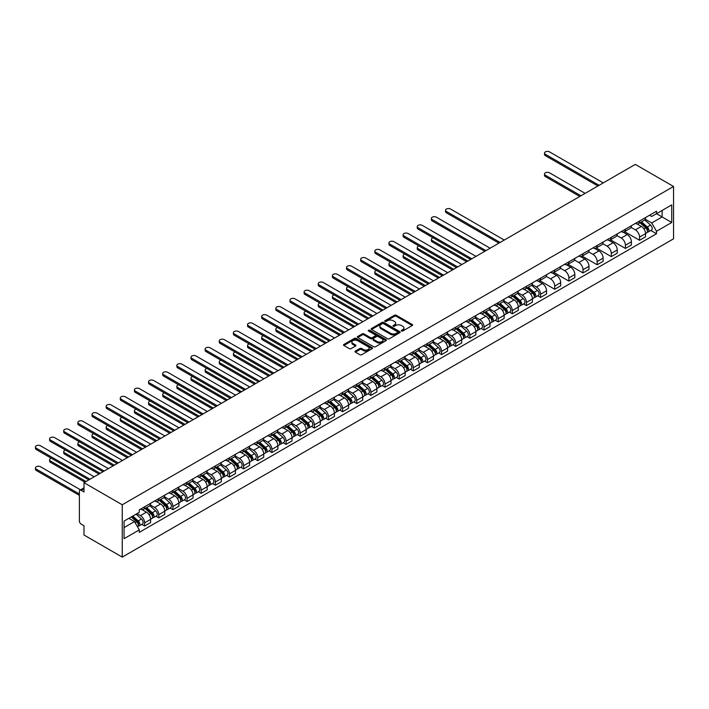 <?xml version="1.0" encoding="UTF-8"?>
<svg xmlns="http://www.w3.org/2000/svg" width="709" height="709" viewBox="0 0 709 709"><rect width="100%" height="100%" fill="white"/><g stroke="black" fill="none" stroke-linecap="round" stroke-linejoin="round"><path stroke-width="1.06" d="M401.551 330.988A0.877 0.505 0 0 0 402.792 330.988L412.248 325.528A1.258 0.727 0 0 0 412.62 325.023A1.258 0.727 0 0 0 412.248 324.509L396.234 315.257A1.258 0.727 0 0 0 394.452 315.257L384.996 320.716A0.877 0.505 0 0 0 386.245 321.434L387.469 320.734A4.024 2.322 0 0 1 393.167 320.734L394.496 321.496A4.024 2.322 0 0 1 395.675 323.144A4.024 2.322 0 0 1 394.496 324.784L393.273 325.493A0.877 0.505 0 0 0 394.523 326.211L395.746 325.511A4.024 2.322 0 0 1 401.436 325.511L402.774 326.282A4.024 2.322 0 0 1 403.953 327.921A4.024 2.322 0 0 1 402.774 329.561L401.551 330.27A0.877 0.505 0 0 0 401.551 330.988L401.551 330.27M355.395 351.115A1.258 0.727 0 0 0 355.023 351.629A1.258 0.727 0 0 0 355.395 352.143L359.888 354.739A1.258 0.727 0 0 0 361.67 354.739L372.163 348.677A1.258 0.727 0 0 0 372.535 348.163A1.258 0.727 0 0 0 372.163 347.649L356.148 338.397A1.258 0.727 0 0 0 354.367 338.397L343.874 344.459A1.258 0.727 0 0 0 343.502 344.973A1.258 0.727 0 0 0 343.874 345.487L349.298 348.624A1.258 0.727 0 0 0 351.079 348.624L355.572 346.027A1.258 0.727 0 0 0 355.936 345.513A1.258 0.727 0 0 0 355.572 344.999L352.878 343.448A3.368 1.941 0 0 1 351.894 342.075A3.368 1.941 0 0 1 353.968 340.276A3.368 1.941 0 0 1 357.637 340.701L368.184 346.79A3.368 1.941 0 0 1 369.167 348.163A3.368 1.941 0 0 1 367.094 349.954A3.368 1.941 0 0 1 363.425 349.537L361.67 348.518A1.258 0.727 0 0 0 359.888 348.518L355.395 351.115L355.395 352.143M122.249 504.773L83.99 482.687L635.299 164.399L673.55 186.485L122.249 504.773L122.249 557.106L673.55 238.818L673.55 186.485M387.557 338.76A1.258 0.727 0 0 0 389.338 338.76L399.841 332.698A1.258 0.727 0 0 0 400.204 332.184A1.258 0.727 0 0 0 399.841 331.67L383.817 322.427A1.258 0.727 0 0 0 382.045 322.427L371.543 328.489A1.258 0.727 0 0 0 371.17 329.003A1.258 0.727 0 0 0 371.543 329.517L387.557 338.76M368.822 331.183A0.877 0.505 0 0 1 369.717 331.307L369.717 330.261L385.997 339.655A1.258 0.727 0 0 1 386.37 340.169A1.258 0.727 0 0 1 385.997 340.683L375.504 346.745A1.258 0.727 0 0 1 373.723 346.745L357.708 337.502L357.708 336.474A1.258 0.727 0 0 0 357.336 336.988A1.258 0.727 0 0 0 357.708 337.502M357.708 336.474L362.202 333.877A1.258 0.727 0 0 1 363.983 333.877L370.47 337.626A1.258 0.727 0 0 0 372.252 337.626L375.238 335.906A1.258 0.727 0 0 0 375.602 335.392A1.258 0.727 0 0 0 375.238 334.878L368.476 330.979A0.877 0.505 0 0 1 369.717 330.261M83.99 482.687L83.99 491.957L81.18 490.336A2.561 1.48 -120 0 0 79.904 490.203A2.561 1.48 -120 0 0 79.373 491.381L79.373 521A2.561 1.48 -120 0 0 81.18 524.137L83.99 525.759L83.99 535.029L122.249 557.106M639.553 221.022A5.894 3.403 60 0 1 638.339 223.672L644.321 220.215A5.894 3.403 -120 0 0 645.544 217.566M631.063 227.376L635.388 229.867A5.894 3.403 60 0 1 639.562 237.09L645.544 233.633A5.894 3.403 -120 0 0 641.37 226.41L637.09 223.938M645.544 233.633L645.544 236.824L639.562 240.28L624.558 231.621M638.339 223.672A5.894 3.403 60 0 1 635.432 223.406M639.562 237.09L639.562 240.28M625.418 229.184A5.894 3.403 60 0 1 624.195 231.834L630.177 228.378A5.894 3.403 -120 0 0 631.4 225.737M610.422 239.784L625.418 248.442L631.4 244.995L631.4 241.796A5.894 3.403 -120 0 0 627.235 234.582L622.945 232.109M624.195 231.834A5.894 3.403 60 0 1 621.297 231.568M616.927 235.539L621.244 238.029A5.894 3.403 60 0 1 625.418 245.252L625.418 248.442M611.273 237.355A5.894 3.403 60 0 1 610.059 239.996L616.041 236.54A5.894 3.403 -120 0 0 617.255 233.899M596.278 247.955L611.273 256.614L617.255 253.157L617.255 249.967A5.894 3.403 -120 0 0 613.09 242.744L608.809 240.271M610.059 239.996A5.894 3.403 60 0 1 607.152 239.731M602.783 243.701L607.108 246.191A5.894 3.403 60 0 1 611.273 253.414L611.273 256.614M597.138 245.518A5.894 3.403 60 0 1 595.914 248.159L601.897 244.711A5.894 3.403 -120 0 0 603.12 242.061M582.142 256.117L597.138 264.776L603.12 261.32L603.12 258.129A5.894 3.403 -120 0 0 598.945 250.906L594.665 248.434M595.914 248.159A5.894 3.403 60 0 1 593.008 247.893M588.647 251.863L592.963 254.363A5.894 3.403 60 0 1 597.138 261.586L597.138 264.776M582.993 253.68A5.894 3.403 60 0 1 581.77 256.33L587.761 252.874A5.894 3.403 -120 0 0 588.975 250.224M567.998 264.28L582.993 272.938L588.975 269.482L588.975 266.292A5.894 3.403 -120 0 0 584.81 259.069L580.529 256.596M581.77 256.33A5.894 3.403 60 0 1 578.872 256.064M574.503 260.026L578.828 262.525A5.894 3.403 60 0 1 582.993 269.748L582.993 272.938M568.857 261.843A5.894 3.403 60 0 1 567.634 264.492L573.616 261.036A5.894 3.403 -120 0 0 574.839 258.386M553.862 272.442L568.857 281.101L574.839 277.644L574.839 274.454A5.894 3.403 -120 0 0 570.665 267.231L566.385 264.758M567.634 264.492A5.894 3.403 60 0 1 564.727 264.227M560.367 268.197L564.683 270.687A5.894 3.403 60 0 1 568.857 277.91L568.857 281.101M554.713 270.005A5.894 3.403 60 0 1 553.49 272.655L559.472 269.198A5.894 3.403 -120 0 0 560.695 266.557M539.717 280.604L554.713 289.263L560.695 285.816L560.695 282.616A5.894 3.403 -120 0 0 556.53 275.393L552.249 272.93M553.49 272.655A5.894 3.403 60 0 1 550.592 272.389M546.222 276.359L550.547 278.85A5.894 3.403 60 0 1 554.713 286.073L554.713 289.263M540.577 278.167A5.894 3.403 60 0 1 539.354 280.817L545.336 277.361A5.894 3.403 -120 0 0 546.559 274.72M537.706 295.777L540.577 297.434L546.559 293.978L546.559 290.787A5.894 3.403 -120 0 0 542.385 283.565L538.104 281.092M539.354 280.817A5.894 3.403 60 0 1 536.447 280.551M532.087 284.522L536.403 287.012A5.894 3.403 60 0 1 540.577 294.235L540.577 297.434M526.433 286.339A5.894 3.403 60 0 1 525.209 288.98L531.192 285.532A5.894 3.403 -120 0 0 532.415 282.882M523.561 303.939L526.433 305.597L532.415 302.14L532.415 298.95A5.894 3.403 -120 0 0 528.249 291.727L523.96 289.254M525.209 288.98A5.894 3.403 60 0 1 522.311 288.714M517.942 292.684L522.267 295.183A5.894 3.403 60 0 1 526.433 302.406L526.433 305.597M512.288 294.501A5.894 3.403 60 0 1 511.074 297.151L517.056 293.694A5.894 3.403 -120 0 0 518.27 291.044M509.425 312.102L512.288 313.759L518.279 310.303L518.279 307.112A5.894 3.403 -120 0 0 514.105 299.889L509.824 297.417M511.074 297.151A5.894 3.403 60 0 1 508.167 296.876M503.798 300.846L508.123 303.346A5.894 3.403 60 0 1 512.288 310.569L512.288 313.759M498.152 302.663A5.894 3.403 60 0 1 496.929 305.313L502.911 301.857A5.894 3.403 -120 0 0 504.134 299.207M495.281 320.264L498.152 321.921L504.134 318.465L504.134 315.275A5.894 3.403 -120 0 0 499.96 308.052L495.68 305.579M496.929 305.313A5.894 3.403 60 0 1 494.031 305.047M489.662 309.018L493.978 311.508A5.894 3.403 60 0 1 498.152 318.731L498.152 321.921M484.008 310.826A5.894 3.403 60 0 1 482.794 313.475L488.776 310.019A5.894 3.403 -120 0 0 489.99 307.369M481.145 328.427L484.008 330.084L489.99 326.636L489.99 323.437A5.894 3.403 -120 0 0 485.825 316.214L481.544 313.741M482.794 313.475A5.894 3.403 60 0 1 479.887 313.21M475.517 317.18L479.842 319.67A5.894 3.403 60 0 1 484.008 326.893L484.008 330.084M469.872 318.988A5.894 3.403 60 0 1 468.649 321.638L474.631 318.181A5.894 3.403 -120 0 0 475.854 315.54M467.001 336.598L469.872 338.246L475.854 334.799L475.854 331.608A5.894 3.403 -120 0 0 471.68 324.385L467.399 321.913M468.649 321.638A5.894 3.403 60 0 1 465.742 321.372M461.382 325.342L465.698 327.833A5.894 3.403 60 0 1 469.872 335.056L469.872 338.246M455.727 327.159A5.894 3.403 60 0 1 454.504 329.8L460.487 326.353A5.894 3.403 -120 0 0 461.71 323.703M452.865 344.76L455.727 346.417L461.71 342.961L461.71 339.771A5.894 3.403 -120 0 0 457.544 332.548L453.264 330.075M454.504 329.8A5.894 3.403 60 0 1 451.606 329.534M447.237 333.505L451.562 336.004A5.894 3.403 60 0 1 455.727 343.218L455.727 346.417M441.592 335.322A5.894 3.403 60 0 1 440.369 337.963L446.351 334.515A5.894 3.403 -120 0 0 447.574 331.865M438.72 352.922L441.592 354.58L447.574 351.123L447.574 347.933A5.894 3.403 -120 0 0 443.4 340.71L439.119 338.237M440.369 337.963A5.894 3.403 60 0 1 437.462 337.697M433.102 341.667L437.418 344.166A5.894 3.403 60 0 1 441.592 351.389L441.592 354.58M427.447 343.484A5.894 3.403 60 0 1 426.224 346.134L432.206 342.677A5.894 3.403 -120 0 0 433.429 340.028M424.576 361.085L427.447 362.742L433.429 359.286L433.429 356.095A5.894 3.403 -120 0 0 429.264 348.872L424.975 346.4M426.224 346.134A5.894 3.403 60 0 1 423.326 345.868M418.957 349.829L423.282 352.329A5.894 3.403 60 0 1 427.447 359.552L427.447 362.742M413.303 351.646A5.894 3.403 60 0 1 412.089 354.296L418.071 350.84A5.894 3.403 -120 0 0 419.294 348.19M410.44 369.247L413.312 370.904L419.294 367.457L419.294 364.258A5.894 3.403 -120 0 0 415.119 357.035L410.839 354.562M412.089 354.296A5.894 3.403 60 0 1 409.182 354.03M404.812 358.001L409.137 360.491A5.894 3.403 60 0 1 413.312 367.714L413.312 370.904M399.167 359.809A5.894 3.403 60 0 1 397.944 362.459L403.926 359.002A5.894 3.403 -120 0 0 405.149 356.361M396.296 377.418L399.167 379.067L405.149 375.619L405.149 372.42A5.894 3.403 -120 0 0 400.984 365.206L396.694 362.733M397.944 362.459A5.894 3.403 60 0 1 395.046 362.193M390.677 366.163L394.993 368.653A5.894 3.403 60 0 1 399.167 375.876L399.167 379.067M385.022 367.98A5.894 3.403 60 0 1 383.808 370.621L389.79 367.165A5.894 3.403 -120 0 0 391.005 364.523M382.16 385.581L385.022 387.238L391.005 383.782L391.005 380.591A5.894 3.403 -120 0 0 386.839 373.368L382.559 370.896M383.808 370.621A5.894 3.403 60 0 1 380.901 370.355M376.532 374.325L380.857 376.825A5.894 3.403 60 0 1 385.022 384.039L385.022 387.238M370.887 376.142A5.894 3.403 60 0 1 369.664 378.783L375.646 375.336A5.894 3.403 -120 0 0 376.869 372.686M368.015 393.743L370.887 395.4L376.869 391.944L376.869 388.754A5.894 3.403 -120 0 0 372.695 381.531L368.414 379.058M369.664 378.783A5.894 3.403 60 0 1 366.757 378.517M362.396 382.488L366.713 384.987A5.894 3.403 60 0 1 370.887 392.21L370.887 395.4M356.742 384.305A5.894 3.403 60 0 1 355.519 386.954L361.51 383.498A5.894 3.403 -120 0 0 362.724 380.848M353.88 401.906L356.742 403.563L362.724 400.106L362.724 396.916A5.894 3.403 -120 0 0 358.559 389.693L354.278 387.22M355.519 386.954A5.894 3.403 60 0 1 352.621 386.689M348.252 390.65L352.577 393.149A5.894 3.403 60 0 1 356.742 400.372L356.742 403.563M342.607 392.467A5.894 3.403 60 0 1 341.383 395.117L347.366 391.66A5.894 3.403 -120 0 0 348.589 389.011M339.735 410.068L342.607 411.725L348.589 408.269L348.589 405.078A5.894 3.403 -120 0 0 344.414 397.855L340.134 395.383M341.383 395.117A5.894 3.403 60 0 1 338.477 394.851M334.116 398.821L338.432 401.312A5.894 3.403 60 0 1 342.607 408.535L342.607 411.725M328.462 400.629A5.894 3.403 60 0 1 327.239 403.279L333.221 399.823A5.894 3.403 -120 0 0 334.444 397.182M325.591 418.239L328.462 419.888L334.444 416.44L334.444 413.241A5.894 3.403 -120 0 0 330.279 406.027L325.998 403.554M327.239 403.279A5.894 3.403 60 0 1 324.341 403.013M319.972 406.984L324.297 409.474A5.894 3.403 60 0 1 328.462 416.697L328.462 419.888M314.326 408.792A5.894 3.403 60 0 1 313.103 411.442L319.085 407.985A5.894 3.403 -120 0 0 320.308 405.344M311.455 426.401L314.326 428.059L320.308 424.602L320.308 421.412A5.894 3.403 -120 0 0 316.134 414.189L311.854 411.716M313.103 411.442A5.894 3.403 60 0 1 310.196 411.176M305.836 415.146L310.152 417.636A5.894 3.403 60 0 1 314.326 424.859L314.326 428.059M300.182 416.963A5.894 3.403 60 0 1 298.959 419.604L304.941 416.156A5.894 3.403 -120 0 0 306.164 413.507M297.31 434.564L300.182 436.221L306.164 432.765L306.164 429.574A5.894 3.403 -120 0 0 301.999 422.351L297.709 419.879M298.959 419.604A5.894 3.403 60 0 1 296.061 419.338M291.691 423.308L296.016 425.808A5.894 3.403 60 0 1 300.182 433.031L300.182 436.221M286.037 425.125A5.894 3.403 60 0 1 284.823 427.775L290.805 424.319A5.894 3.403 -120 0 0 292.019 421.669M283.175 442.726L286.037 444.383L292.028 440.927L292.028 437.737A5.894 3.403 -120 0 0 287.854 430.514L283.573 428.041M284.823 427.775A5.894 3.403 60 0 1 281.916 427.509M277.547 431.471L281.872 433.97A5.894 3.403 60 0 1 286.037 441.193L286.037 444.383M271.901 433.288A5.894 3.403 60 0 1 270.678 435.938L276.661 432.481A5.894 3.403 -120 0 0 277.884 429.831M269.03 450.889L271.901 452.546L277.884 449.089L277.884 445.899A5.894 3.403 -120 0 0 273.709 438.676L269.429 436.203M270.678 435.938A5.894 3.403 60 0 1 267.78 435.672M263.411 439.642L267.727 442.132A5.894 3.403 60 0 1 271.901 449.355L271.901 452.546M257.757 441.45A5.894 3.403 60 0 1 256.543 444.1L262.525 440.643A5.894 3.403 -120 0 0 263.739 438.002M254.894 459.051L257.757 460.708L263.739 457.261L263.739 454.061A5.894 3.403 -120 0 0 259.574 446.838L255.293 444.375M256.543 444.1A5.894 3.403 60 0 1 253.636 443.834M249.267 447.804L253.592 450.295A5.894 3.403 60 0 1 257.757 457.518L257.757 460.708M243.621 449.612A5.894 3.403 60 0 1 242.398 452.262L248.38 448.806A5.894 3.403 -120 0 0 249.603 446.165M240.75 467.222L243.621 468.879L249.603 465.423L249.603 462.233A5.894 3.403 -120 0 0 245.429 455.01L241.149 452.537M242.398 452.262A5.894 3.403 60 0 1 239.491 451.996M235.131 455.967L239.447 458.457A5.894 3.403 60 0 1 243.621 465.68L243.621 468.879M229.477 457.784A5.894 3.403 60 0 1 228.254 460.425L234.236 456.977A5.894 3.403 -120 0 0 235.459 454.327M226.614 475.384L229.477 477.042L235.459 473.585L235.459 470.395A5.894 3.403 -120 0 0 231.294 463.172L227.013 460.699M228.254 460.425A5.894 3.403 60 0 1 225.356 460.159M220.986 464.129L225.311 466.628A5.894 3.403 60 0 1 229.477 473.842L229.477 477.042M215.341 465.946A5.894 3.403 60 0 1 214.118 468.587L220.1 465.139A5.894 3.403 -120 0 0 221.323 462.49M212.47 483.547L215.341 485.204L221.323 481.748L221.323 478.557A5.894 3.403 -120 0 0 217.149 471.334L212.868 468.862M214.118 468.587A5.894 3.403 60 0 1 211.211 468.321M206.851 472.291L211.167 474.791A5.894 3.403 60 0 1 215.341 482.014L215.341 485.204M201.196 474.108A5.894 3.403 60 0 1 199.973 476.758L205.956 473.302A5.894 3.403 -120 0 0 207.179 470.652M198.325 491.709L201.196 493.367L207.179 489.91L207.179 486.72A5.894 3.403 -120 0 0 203.013 479.497L198.724 477.024M199.973 476.758A5.894 3.403 60 0 1 197.075 476.492M192.706 480.454L197.031 482.953A5.894 3.403 60 0 1 201.196 490.176L201.196 493.367M187.061 482.271A5.894 3.403 60 0 1 185.838 484.921L191.82 481.464A5.894 3.403 -120 0 0 193.043 478.814M184.189 499.872L187.061 501.529L193.043 498.081L193.043 494.882A5.894 3.403 -120 0 0 188.869 487.659L184.588 485.186M185.838 484.921A5.894 3.403 60 0 1 182.931 484.655M178.571 488.625L182.887 491.115A5.894 3.403 60 0 1 187.061 498.338L187.061 501.529M172.916 490.433A5.894 3.403 60 0 1 171.693 493.083L177.675 489.627A5.894 3.403 -120 0 0 178.898 486.986M170.045 508.043L172.916 509.691L178.898 506.244L178.898 503.053A5.894 3.403 -120 0 0 174.733 495.83L170.444 493.358M171.693 493.083A5.894 3.403 60 0 1 168.795 492.817M164.426 496.787L168.742 499.278A5.894 3.403 60 0 1 172.916 506.501L172.916 509.691M158.772 498.604A5.894 3.403 60 0 1 157.558 501.245L163.54 497.798A5.894 3.403 -120 0 0 164.754 495.148M155.909 516.205L158.772 517.862L164.754 514.406L164.754 511.216A5.894 3.403 -120 0 0 160.588 503.993L156.308 501.52M157.558 501.245A5.894 3.403 60 0 1 154.651 500.979M150.281 504.95L154.606 507.449A5.894 3.403 60 0 1 158.772 514.663L158.772 517.862M144.636 506.767A5.894 3.403 60 0 1 143.413 509.408L149.395 505.96A5.894 3.403 -120 0 0 150.618 503.31M141.765 524.368L144.636 526.025L150.618 522.568L150.618 519.378A5.894 3.403 -120 0 0 146.444 512.155L142.163 509.682M143.413 509.408A5.894 3.403 60 0 1 140.506 509.142M137.023 513.617L140.462 515.611A5.894 3.403 60 0 1 144.636 522.834L144.636 526.025M649.577 215.244L651.704 216.467L671.733 204.901L662.126 210.449L662.126 216.945L651.704 222.963L645.208 219.205M124.057 527.593L134.48 521.576L139.283 529.898L124.057 538.689L124.057 521.106L139.283 512.315L139.283 509.851L656.507 211.238L656.507 213.693L671.733 222.484L656.507 231.285L651.704 222.963M671.733 204.901L671.733 222.484M139.283 529.898L139.283 532.353L656.507 233.74L656.507 231.285M134.48 521.576L128.861 518.332M650.827 230.46L656.507 233.74M401.897 331.112L402.774 330.616A4.024 2.322 0 0 0 403.953 328.967L403.953 327.921M395.675 323.144L395.675 324.19A4.024 2.322 0 0 1 394.496 325.839L393.628 326.335M412.23 325.546L396.234 316.303A1.258 0.727 0 0 0 394.452 316.303L385.35 321.558M399.841 331.67L399.841 332.698L383.817 323.472A1.258 0.727 0 0 0 382.045 323.472L371.56 329.525L371.543 328.489M397.616 332.548A0.877 0.505 0 0 0 397.616 331.83L383.551 323.712A0.877 0.505 0 0 0 382.311 323.712L381.017 324.456A4.024 2.322 0 0 0 379.838 326.096A4.024 2.322 0 0 0 381.017 327.744L390.624 333.292A4.024 2.322 0 0 0 396.322 333.292L397.616 332.548L397.616 333.593A0.877 0.505 0 0 0 397.873 333.23L397.873 332.184M379.838 326.096L379.838 327.141A4.024 2.322 0 0 0 381.017 328.79L381.017 327.744M397.616 333.593L396.322 334.338A4.024 2.322 0 0 1 390.624 334.338L381.017 328.79M357.726 337.511L362.202 334.923L362.202 333.877M375.602 335.392L375.602 336.438A1.258 0.727 0 0 1 375.238 336.952L372.252 338.68A1.258 0.727 0 0 1 370.47 338.68L363.983 334.923A1.258 0.727 0 0 0 362.202 334.923M369.717 331.307L385.98 340.692M377.215 341.525A3.368 1.941 0 0 0 380.884 341.942A3.368 1.941 0 0 0 382.957 340.152A3.368 1.941 0 0 0 381.974 338.769L378.26 336.624A1.258 0.727 0 0 0 376.479 336.624L373.501 338.353A1.258 0.727 0 0 0 373.129 338.867A1.258 0.727 0 0 0 373.501 339.381L377.215 341.525L377.215 342.571A3.368 1.941 0 0 0 380.884 342.988A3.368 1.941 0 0 0 382.957 341.197L382.957 340.152M373.129 338.867L373.129 339.912A1.258 0.727 0 0 0 373.501 340.426L373.501 339.381M377.215 342.571L373.501 340.426M369.167 348.163L369.167 349.209A3.368 1.941 0 0 1 367.094 350.999A3.368 1.941 0 0 1 363.425 350.583L361.67 349.564A1.258 0.727 0 0 0 359.888 349.564L355.413 352.151M351.894 342.075L351.894 343.121A3.368 1.941 0 0 0 352.878 344.494L352.878 343.448M355.572 344.999L355.572 346.027L352.878 344.494M372.145 348.686L356.148 339.451A1.258 0.727 0 0 0 354.367 339.451L343.892 345.496M639.97 222.732L645.731 227.873A3.208 1.852 60 0 1 646.732 232.827L645.536 233.518M640.121 222.865L642.833 224.434M585.129 193.362L549.546 172.828A2.951 1.702 -0 0 0 546.338 172.455A2.951 1.702 -0 0 0 544.512 174.024A2.951 1.702 -0 0 0 545.381 175.229L580.955 195.773M640.546 222.396L646.962 228.112A1.542 0.886 60 0 1 647.441 230.496A1.542 0.886 60 0 1 647.299 230.549M641.512 221.837L647.273 226.977A3.208 1.852 60 0 1 648.274 231.94A3.208 1.852 60 0 1 647.308 232.038M644.72 219.914L650.534 225.099A3.208 1.852 60 0 1 651.536 230.053L648.274 231.94M579.776 196.455L545.381 176.594A2.951 1.702 180 0 1 544.512 175.389L544.512 174.024M597.909 185.988L545.381 155.661A2.951 1.702 180 0 1 544.512 154.456L544.512 153.091A2.951 1.702 -0 0 0 545.381 154.296L599.087 185.306M603.253 182.895L549.546 151.894A2.951 1.702 -0 0 0 546.338 151.522A2.951 1.702 -0 0 0 544.512 153.091M526.84 288.04L532.601 293.18A3.208 1.852 60 0 1 533.611 298.134L532.415 298.826M526.991 288.173L529.703 289.742M433.11 237.79A2.951 1.702 -0 0 0 431.391 239.341A2.951 1.702 -0 0 0 432.251 240.546L467.834 261.08M527.425 287.703L533.833 293.429A1.542 0.886 60 0 1 534.32 295.804A1.542 0.886 60 0 1 534.178 295.866M528.382 287.154L534.143 292.294A3.208 1.852 60 0 1 535.153 297.248A3.208 1.852 60 0 1 534.187 297.355M531.599 285.222L537.404 290.406A3.208 1.852 60 0 1 538.415 295.361L535.153 297.248M466.655 261.763L432.251 241.902A2.951 1.702 180 0 1 431.391 240.697L431.391 239.341M512.704 296.202L518.465 301.343A3.208 1.852 60 0 1 519.467 306.306L518.27 306.997M512.855 296.344L515.567 297.904M418.966 245.961A2.951 1.702 -0 0 0 417.247 247.503A2.951 1.702 -0 0 0 418.115 248.708L453.689 269.252M513.281 295.866L519.697 301.591A1.542 0.886 60 0 1 520.176 303.966A1.542 0.886 60 0 1 520.034 304.028M514.238 295.316L520.007 300.456A3.208 1.852 60 0 1 521.009 305.411A3.208 1.852 60 0 1 520.043 305.517M517.455 293.384L523.269 298.578A3.208 1.852 60 0 1 524.27 303.532L521.009 305.411M452.51 269.925L418.115 250.064A2.951 1.702 180 0 1 417.247 248.868L417.247 247.503M498.56 304.374L504.321 309.514A3.208 1.852 60 0 1 505.331 314.468L504.134 315.159M498.711 304.507L501.423 306.075M404.83 254.123A2.951 1.702 -0 0 0 403.111 255.665A2.951 1.702 -0 0 0 403.97 256.871L439.545 277.414M499.145 304.037L505.552 309.753A1.542 0.886 60 0 1 506.04 312.137A1.542 0.886 60 0 1 505.898 312.19M500.102 303.479L505.863 308.619A3.208 1.852 60 0 1 506.873 313.573A3.208 1.852 60 0 1 505.898 313.679M503.31 301.547L509.124 306.74A3.208 1.852 60 0 1 510.134 311.694L506.873 313.573M438.375 278.096L403.97 258.236A2.951 1.702 180 0 1 403.111 257.03L403.111 255.665M484.415 312.536L490.185 317.676A3.208 1.852 60 0 1 491.186 322.63L489.99 323.322M484.575 312.669L487.287 314.238M390.686 262.286A2.951 1.702 -0 0 0 388.966 263.828A2.951 1.702 -0 0 0 389.826 265.033L425.409 285.576M485 312.199L491.417 317.916A1.542 0.886 60 0 1 491.895 320.3A1.542 0.886 60 0 1 491.754 320.353M485.957 311.641L491.727 316.781A3.208 1.852 60 0 1 492.728 321.744A3.208 1.852 60 0 1 491.762 321.842M489.175 309.718L494.988 314.902A3.208 1.852 60 0 1 495.99 319.856L492.728 321.744M424.23 286.259L389.826 266.398A2.951 1.702 180 0 1 388.966 265.193L388.966 263.828M470.28 320.698L476.04 325.839A3.208 1.852 60 0 1 477.051 330.793L475.854 331.484M470.43 320.831L473.142 322.4M376.541 270.448A2.951 1.702 -0 0 0 374.822 271.999A2.951 1.702 -0 0 0 375.69 273.195L411.264 293.739M470.865 320.362L477.272 326.087A1.542 0.886 60 0 1 477.751 328.462A1.542 0.886 60 0 1 477.618 328.515M471.822 319.803L477.582 324.952A3.208 1.852 60 0 1 478.584 329.907A3.208 1.852 60 0 1 477.618 330.004M475.03 317.88L480.844 323.065A3.208 1.852 60 0 1 481.854 328.019L478.584 329.907M410.086 294.421L375.69 274.56A2.951 1.702 180 0 1 374.822 273.355L374.822 271.999M456.135 328.861L461.905 334.001A3.208 1.852 60 0 1 462.906 338.955L461.71 339.646M456.295 328.994L459.007 330.562M362.405 278.61A2.951 1.702 -0 0 0 360.686 280.161A2.951 1.702 -0 0 0 361.546 281.367L397.129 301.901M456.72 328.524L463.128 334.249A1.542 0.886 60 0 1 463.615 336.624A1.542 0.886 60 0 1 463.473 336.678M457.677 327.975L463.438 333.115A3.208 1.852 60 0 1 464.448 338.069A3.208 1.852 60 0 1 463.482 338.175M460.894 326.043L466.708 331.227A3.208 1.852 60 0 1 467.71 336.181L464.448 338.069M395.95 302.583L361.546 282.723A2.951 1.702 180 0 1 360.686 281.517L360.686 280.161M441.999 337.023L447.76 342.163A3.208 1.852 60 0 1 448.762 347.126L447.574 347.809M442.15 337.165L444.862 338.725M348.261 286.773A2.951 1.702 -0 0 0 346.541 288.324A2.951 1.702 -0 0 0 347.41 289.529L382.984 310.072M442.576 336.686L448.992 342.412A1.542 0.886 60 0 1 449.471 344.787A1.542 0.886 60 0 1 449.338 344.849M443.542 336.137L449.302 341.277A3.208 1.852 60 0 1 450.304 346.231A3.208 1.852 60 0 1 449.338 346.338M446.75 334.205L452.564 339.389A3.208 1.852 60 0 1 453.574 344.352L450.304 346.231M381.805 310.746L347.41 290.885A2.951 1.702 180 0 1 346.541 289.689L346.541 288.324M427.855 345.186L433.616 350.335A3.208 1.852 60 0 1 434.626 355.289L433.429 355.98M428.006 345.327L430.717 346.896M334.125 294.944A2.951 1.702 -0 0 0 332.406 296.486A2.951 1.702 -0 0 0 333.265 297.691L368.848 318.235M428.44 344.858L434.847 350.574A1.542 0.886 60 0 1 435.335 352.958A1.542 0.886 60 0 1 435.193 353.011M429.397 344.299L435.158 349.44A3.208 1.852 60 0 1 436.168 354.394A3.208 1.852 60 0 1 435.202 354.5M432.614 342.367L438.419 347.561A3.208 1.852 60 0 1 439.429 352.515L436.168 354.394M367.67 318.917L333.265 299.056A2.951 1.702 180 0 1 332.406 297.851L332.406 296.486M413.719 353.357L419.48 358.497A3.208 1.852 60 0 1 420.481 363.451L419.285 364.142M413.87 353.49L416.582 355.058M319.981 303.106A2.951 1.702 -0 0 0 318.261 304.648A2.951 1.702 -0 0 0 319.13 305.854L354.704 326.397M414.295 353.02L420.712 358.736A1.542 0.886 60 0 1 421.19 361.12A1.542 0.886 60 0 1 421.049 361.173M415.261 352.462L421.022 357.602A3.208 1.852 60 0 1 422.023 362.565A3.208 1.852 60 0 1 421.057 362.662M418.47 350.538L424.283 355.723A3.208 1.852 60 0 1 425.285 360.677L422.023 362.565M353.525 327.079L319.13 307.219A2.951 1.702 180 0 1 318.261 306.013L318.261 304.648M399.575 361.519L405.335 366.659A3.208 1.852 60 0 1 406.346 371.613L405.149 372.305M399.725 361.652L402.437 363.221M305.845 311.269A2.951 1.702 -0 0 0 304.126 312.82A2.951 1.702 -0 0 0 304.985 314.016L340.568 334.559M400.16 361.182L406.567 366.907A1.542 0.886 60 0 1 407.055 369.283A1.542 0.886 60 0 1 406.913 369.336M401.117 360.624L406.877 365.773A3.208 1.852 60 0 1 407.888 370.727A3.208 1.852 60 0 1 406.913 370.825M404.334 358.701L410.139 363.885A3.208 1.852 60 0 1 411.149 368.84L407.888 370.727M339.389 335.242L304.985 315.381A2.951 1.702 180 0 1 304.126 314.176L304.126 312.82M385.439 369.681L391.2 374.822A3.208 1.852 60 0 1 392.201 379.776L391.005 380.467M385.59 369.814L388.302 371.383M291.7 319.431A2.951 1.702 -0 0 0 289.981 320.982A2.951 1.702 -0 0 0 290.85 322.187L326.424 342.722M386.015 369.345L392.432 375.07A1.542 0.886 60 0 1 392.91 377.445A1.542 0.886 60 0 1 392.768 377.498M386.972 368.795L392.742 373.935A3.208 1.852 60 0 1 393.743 378.89A3.208 1.852 60 0 1 392.777 378.996M390.189 366.863L396.003 372.048A3.208 1.852 60 0 1 397.005 377.002L393.743 378.89M325.245 343.404L290.85 323.543A2.951 1.702 180 0 1 289.981 322.338L289.981 320.982M371.294 377.844L377.055 382.984A3.208 1.852 60 0 1 378.065 387.947L376.869 388.629M371.445 377.986L374.157 379.545M277.565 327.593A2.951 1.702 -0 0 0 275.845 329.144A2.951 1.702 -0 0 0 276.705 330.35L312.279 350.893M371.879 377.507L378.287 383.232A1.542 0.886 60 0 1 378.774 385.607A1.542 0.886 60 0 1 378.633 385.669M372.837 376.958L378.597 382.098A3.208 1.852 60 0 1 379.607 387.052A3.208 1.852 60 0 1 378.633 387.158M376.045 375.026L381.859 380.21A3.208 1.852 60 0 1 382.869 385.173L379.607 387.052M311.1 351.567L276.705 331.706A2.951 1.702 180 0 1 275.845 330.509L275.845 329.144M357.15 386.006L362.919 391.155A3.208 1.852 60 0 1 363.921 396.109L362.724 396.801M357.309 386.148L360.021 387.708M263.42 335.765A2.951 1.702 -0 0 0 261.701 337.307A2.951 1.702 -0 0 0 262.56 338.512L298.143 359.055M357.735 385.678L364.142 391.395A1.542 0.886 60 0 1 364.63 393.77A1.542 0.886 60 0 1 364.488 393.832M358.692 385.12L364.453 390.26A3.208 1.852 60 0 1 365.463 395.214A3.208 1.852 60 0 1 364.497 395.321M361.909 383.188L367.723 388.381A3.208 1.852 60 0 1 368.724 393.335L365.463 395.214M296.965 359.729L262.56 339.877A2.951 1.702 180 0 1 261.701 338.672L261.701 337.307M343.014 394.177L348.775 399.318A3.208 1.852 60 0 1 349.785 404.272L348.589 404.963M343.165 394.31L345.877 395.879M249.276 343.927A2.951 1.702 -0 0 0 247.556 345.469A2.951 1.702 -0 0 0 248.425 346.674L283.999 367.218M343.59 393.841L350.007 399.557A1.542 0.886 60 0 1 350.485 401.941A1.542 0.886 60 0 1 350.352 401.994M344.556 393.282L350.317 398.423A3.208 1.852 60 0 1 351.318 403.386A3.208 1.852 60 0 1 350.352 403.483M347.764 391.359L353.578 396.544A3.208 1.852 60 0 1 354.589 401.498L351.318 403.386M282.82 367.9L248.425 348.039A2.951 1.702 180 0 1 247.556 346.834L247.556 345.469M328.87 402.34L334.63 407.48A3.208 1.852 60 0 1 335.641 412.434L334.444 413.125M329.029 402.473L331.741 404.041M235.14 352.089A2.951 1.702 -0 0 0 233.421 353.64A2.951 1.702 -0 0 0 234.28 354.837L269.863 375.38M329.455 402.003L335.862 407.719A1.542 0.886 60 0 1 336.35 410.103A1.542 0.886 60 0 1 336.208 410.156M330.412 401.445L336.172 406.594A3.208 1.852 60 0 1 337.183 411.548A3.208 1.852 60 0 1 336.217 411.645M333.629 399.522L339.443 404.706A3.208 1.852 60 0 1 340.444 409.66L337.183 411.548M268.684 376.062L234.28 356.202A2.951 1.702 180 0 1 233.421 354.996L233.421 353.64M314.734 410.502L320.495 415.642A3.208 1.852 60 0 1 321.496 420.597L320.3 421.288M314.885 410.635L317.597 412.204M220.995 360.252A2.951 1.702 -0 0 0 219.276 361.803A2.951 1.702 -0 0 0 220.144 363.008L255.719 383.542M315.31 410.165L321.726 415.891A1.542 0.886 60 0 1 322.205 418.266A1.542 0.886 60 0 1 322.063 418.319M316.276 409.616L322.037 414.756A3.208 1.852 60 0 1 323.038 419.71A3.208 1.852 60 0 1 322.072 419.817M319.484 407.684L325.298 412.868A3.208 1.852 60 0 1 326.308 417.823L323.038 419.71M254.54 384.225L220.144 364.364A2.951 1.702 180 0 1 219.276 363.159L219.276 361.803M300.589 418.664L306.35 423.805A3.208 1.852 60 0 1 307.36 428.759L306.164 429.45M300.74 418.806L303.452 420.366M206.86 368.414A2.951 1.702 -0 0 0 205.14 369.965A2.951 1.702 -0 0 0 206 371.17L241.583 391.705M301.174 418.328L307.582 424.053A1.542 0.886 60 0 1 308.069 426.428A1.542 0.886 60 0 1 307.928 426.49M302.131 417.778L307.892 422.918A3.208 1.852 60 0 1 308.902 427.873A3.208 1.852 60 0 1 307.936 427.979M305.349 415.846L311.154 421.031A3.208 1.852 60 0 1 312.164 425.994L308.902 427.873M240.404 392.387L206 372.526A2.951 1.702 180 0 1 205.14 371.321L205.14 369.965M286.454 426.827L292.214 431.967A3.208 1.852 60 0 1 293.216 436.93L292.019 437.621M286.604 426.969L289.316 428.528M192.715 376.585A2.951 1.702 -0 0 0 190.996 378.127A2.951 1.702 -0 0 0 191.864 379.333L227.438 399.876M287.03 426.49L293.446 432.215A1.542 0.886 60 0 1 293.925 434.59A1.542 0.886 60 0 1 293.783 434.652M287.987 425.941L293.756 431.081A3.208 1.852 60 0 1 294.758 436.035A3.208 1.852 60 0 1 293.792 436.141M291.204 424.009L297.018 429.202A3.208 1.852 60 0 1 298.019 434.156L294.758 436.035M226.26 400.55L191.864 380.689A2.951 1.702 180 0 1 190.996 379.492L190.996 378.127M272.309 434.998L278.07 440.138A3.208 1.852 60 0 1 279.08 445.092L277.884 445.784M272.46 435.131L275.172 436.7M178.579 384.748A2.951 1.702 -0 0 0 176.86 386.29A2.951 1.702 -0 0 0 177.72 387.495L213.294 408.038M272.894 434.661L279.302 440.378A1.542 0.886 60 0 1 279.789 442.762A1.542 0.886 60 0 1 279.647 442.815M273.851 434.103L279.612 439.243A3.208 1.852 60 0 1 280.622 444.197A3.208 1.852 60 0 1 279.647 444.304M277.059 432.171L282.873 437.364A3.208 1.852 60 0 1 283.884 442.319L280.622 444.197M212.124 408.721L177.72 388.86A2.951 1.702 180 0 1 176.86 387.655L176.86 386.29M258.165 443.16L263.934 448.301A3.208 1.852 60 0 1 264.936 453.255L263.739 453.946M258.324 443.293L261.036 444.862M164.435 392.91A2.951 1.702 -0 0 0 162.715 394.461A2.951 1.702 -0 0 0 163.575 395.657L199.158 416.201M258.75 442.824L265.166 448.54A1.542 0.886 60 0 1 265.645 450.924A1.542 0.886 60 0 1 265.503 450.977M259.707 442.265L265.476 447.406A3.208 1.852 60 0 1 266.478 452.369A3.208 1.852 60 0 1 265.512 452.466M262.924 440.342L268.738 445.527A3.208 1.852 60 0 1 269.739 450.481L266.478 452.369M197.979 416.883L163.575 397.022A2.951 1.702 180 0 1 162.715 395.817L162.715 394.461M244.029 451.323L249.79 456.463A3.208 1.852 60 0 1 250.8 461.417L249.603 462.108M244.18 451.456L246.892 453.024M150.29 401.072A2.951 1.702 -0 0 0 148.571 402.623A2.951 1.702 -0 0 0 149.439 403.829L185.014 424.363M244.614 450.986L251.021 456.711A1.542 0.886 60 0 1 251.5 459.086A1.542 0.886 60 0 1 251.367 459.14M245.571 450.437L251.332 455.577A3.208 1.852 60 0 1 252.333 460.531A3.208 1.852 60 0 1 251.367 460.628M248.779 448.505L254.593 453.689A3.208 1.852 60 0 1 255.603 458.643L252.333 460.531M183.835 425.046L149.439 405.185A2.951 1.702 180 0 1 148.571 403.979L148.571 402.623M229.884 459.485L235.654 464.625A3.208 1.852 60 0 1 236.655 469.58L235.459 470.271M230.044 459.618L232.756 461.187M136.155 409.235A2.951 1.702 -0 0 0 134.435 410.786A2.951 1.702 -0 0 0 135.295 411.991L170.878 432.525M230.469 459.148L236.877 464.874A1.542 0.886 60 0 1 237.364 467.249A1.542 0.886 60 0 1 237.223 467.302M231.426 458.599L237.187 463.739A3.208 1.852 60 0 1 238.197 468.693A3.208 1.852 60 0 1 237.231 468.8M234.644 456.667L240.457 461.851A3.208 1.852 60 0 1 241.459 466.806L238.197 468.693M169.699 433.208L135.295 413.347A2.951 1.702 180 0 1 134.435 412.142L134.435 410.786M215.749 467.648L221.509 472.788A3.208 1.852 60 0 1 222.511 477.751L221.323 478.442M215.899 467.789L218.611 469.349M122.01 417.397A2.951 1.702 -0 0 0 120.291 418.948A2.951 1.702 -0 0 0 121.159 420.153L156.733 440.697M216.325 467.311L222.741 473.036A1.542 0.886 60 0 1 223.22 475.411A1.542 0.886 60 0 1 223.087 475.473M217.291 466.761L223.051 471.902A3.208 1.852 60 0 1 224.053 476.856A3.208 1.852 60 0 1 223.087 476.962M220.499 464.829L226.313 470.014A3.208 1.852 60 0 1 227.323 474.977L224.053 476.856M155.555 441.37L121.159 421.509A2.951 1.702 180 0 1 120.291 420.313L120.291 418.948M201.604 475.81L207.365 480.959A3.208 1.852 60 0 1 208.375 485.913L207.179 486.604M201.755 475.952L204.467 477.52M107.874 425.568A2.951 1.702 -0 0 0 106.155 427.11A2.951 1.702 -0 0 0 107.015 428.316L142.598 448.859M202.189 475.482L208.597 481.198A1.542 0.886 60 0 1 209.084 483.582A1.542 0.886 60 0 1 208.942 483.635M203.146 474.924L208.907 480.064A3.208 1.852 60 0 1 209.917 485.018A3.208 1.852 60 0 1 208.951 485.124M206.363 472.992L212.168 478.185A3.208 1.852 60 0 1 213.179 483.139L209.917 485.018M141.419 449.541L107.015 429.681A2.951 1.702 180 0 1 106.155 428.475L106.155 427.11M187.468 483.981L193.229 489.121A3.208 1.852 60 0 1 194.231 494.076L193.034 494.767M187.619 484.114L190.331 485.683M93.73 433.731A2.951 1.702 -0 0 0 92.01 435.273A2.951 1.702 -0 0 0 92.879 436.478L128.453 457.021M188.045 483.644L194.461 489.361A1.542 0.886 60 0 1 194.94 491.745A1.542 0.886 60 0 1 194.798 491.798M189.011 483.086L194.771 488.226A3.208 1.852 60 0 1 195.773 493.189A3.208 1.852 60 0 1 194.807 493.287M192.219 481.163L198.033 486.347A3.208 1.852 60 0 1 199.034 491.302L195.773 493.189M127.274 457.704L92.879 437.843A2.951 1.702 180 0 1 92.01 436.638L92.01 435.273M173.324 492.143L179.085 497.284A3.208 1.852 60 0 1 180.095 502.238L178.898 502.929M173.475 492.276L176.186 493.845M79.594 441.893A2.951 1.702 -0 0 0 77.875 443.444A2.951 1.702 -0 0 0 78.734 444.64L114.317 465.184M173.909 491.807L180.316 497.532A1.542 0.886 60 0 1 180.804 499.907A1.542 0.886 60 0 1 180.662 499.96M174.866 491.248L180.627 496.397A3.208 1.852 60 0 1 181.637 501.352A3.208 1.852 60 0 1 180.662 501.449M178.083 489.325L183.888 494.51A3.208 1.852 60 0 1 184.898 499.464L181.637 501.352M113.139 465.866L78.734 446.005A2.951 1.702 180 0 1 77.875 444.8L77.875 443.444M159.188 500.306L164.949 505.446A3.208 1.852 60 0 1 165.95 510.4L164.754 511.092M159.339 500.439L162.051 502.007M65.45 450.055A2.951 1.702 -0 0 0 63.73 451.606A2.951 1.702 -0 0 0 64.599 452.812L100.173 473.346M159.764 499.969L166.181 505.694A1.542 0.886 60 0 1 166.659 508.069A1.542 0.886 60 0 1 166.518 508.123M160.721 499.42L166.491 504.56A3.208 1.852 60 0 1 167.492 509.514A3.208 1.852 60 0 1 166.526 509.62M163.939 497.488L169.752 502.672A3.208 1.852 60 0 1 170.754 507.626L167.492 509.514M98.994 474.029L64.599 454.168A2.951 1.702 180 0 1 63.73 452.962L63.73 451.606M145.044 508.468L150.804 513.608A3.208 1.852 60 0 1 151.815 518.571L150.618 519.254M145.194 508.61L147.906 510.17M51.314 458.218A2.951 1.702 -0 0 0 49.595 459.769A2.951 1.702 -0 0 0 50.454 460.974L86.028 481.517M145.629 508.131L152.036 513.857A1.542 0.886 60 0 1 152.524 516.232A1.542 0.886 60 0 1 152.382 516.294M146.586 507.582L152.346 512.722A3.208 1.852 60 0 1 153.357 517.676A3.208 1.852 60 0 1 152.382 517.783M149.794 505.65L155.608 510.834A3.208 1.852 60 0 1 156.618 515.798L153.357 517.676M84.85 482.191L50.454 462.33A2.951 1.702 180 0 1 49.595 461.134L49.595 459.769M498.923 243.134L446.395 212.806A2.951 1.702 180 0 1 445.527 211.601L445.527 210.245A2.951 1.702 -0 0 0 446.395 211.442L500.102 242.451M504.267 240.05L450.561 209.04A2.951 1.702 -0 0 0 447.352 208.668A2.951 1.702 -0 0 0 445.527 210.245M484.779 251.296L432.251 220.969A2.951 1.702 180 0 1 431.391 219.763L431.391 218.407A2.951 1.702 -0 0 0 432.251 219.613L485.957 250.614M490.132 248.212L436.425 217.202A2.951 1.702 -0 0 0 433.208 216.83A2.951 1.702 -0 0 0 431.391 218.407M470.643 259.459L418.115 229.131A2.951 1.702 180 0 1 417.247 227.935L417.247 226.57A2.951 1.702 -0 0 0 418.115 227.775L471.822 258.785M475.987 256.374L422.28 225.365A2.951 1.702 -0 0 0 419.072 225.001A2.951 1.702 -0 0 0 417.247 226.57M456.499 267.63L403.97 237.302A2.951 1.702 180 0 1 403.111 236.097L403.111 234.732A2.951 1.702 -0 0 0 403.97 235.937L457.677 266.947M461.851 264.537L408.145 233.527A2.951 1.702 -0 0 0 404.928 233.164A2.951 1.702 -0 0 0 403.111 234.732M442.363 275.792L389.826 245.465A2.951 1.702 180 0 1 388.966 244.259L388.966 242.895A2.951 1.702 -0 0 0 389.826 244.1L443.542 275.11M447.707 272.699L394 241.698A2.951 1.702 -0 0 0 390.783 241.326A2.951 1.702 -0 0 0 388.966 242.895M428.218 283.954L375.69 253.627A2.951 1.702 180 0 1 374.822 252.422L374.822 251.066A2.951 1.702 -0 0 0 375.69 252.262L429.397 283.272M433.562 280.87L379.856 249.86A2.951 1.702 -0 0 0 376.647 249.488A2.951 1.702 -0 0 0 374.822 251.066M414.074 292.117L361.546 261.789A2.951 1.702 180 0 1 360.686 260.584L360.686 259.228A2.951 1.702 -0 0 0 361.546 260.433L415.252 291.434M419.427 289.033L365.72 258.023A2.951 1.702 -0 0 0 362.503 257.651A2.951 1.702 -0 0 0 360.686 259.228M399.938 300.279L347.41 269.952A2.951 1.702 180 0 1 346.541 268.755L346.541 267.39A2.951 1.702 -0 0 0 347.41 268.596L401.117 299.606M405.282 297.195L351.575 266.185A2.951 1.702 -0 0 0 348.367 265.822A2.951 1.702 -0 0 0 346.541 267.39M385.793 308.45L333.265 278.123A2.951 1.702 180 0 1 332.406 276.918L332.406 275.553A2.951 1.702 -0 0 0 333.265 276.758L386.972 307.768M391.146 305.357L337.44 274.348A2.951 1.702 -0 0 0 334.223 273.984A2.951 1.702 -0 0 0 332.406 275.553M371.658 316.613L319.13 286.285A2.951 1.702 180 0 1 318.261 285.08L318.261 283.715A2.951 1.702 -0 0 0 319.13 284.921L372.837 315.93M377.002 313.52L323.295 282.519A2.951 1.702 -0 0 0 320.087 282.147A2.951 1.702 -0 0 0 318.261 283.715M357.513 324.775L304.985 294.448A2.951 1.702 180 0 1 304.126 293.242L304.126 291.886A2.951 1.702 -0 0 0 304.985 293.083L358.692 324.093M362.866 321.682L309.159 290.681A2.951 1.702 -0 0 0 305.942 290.309A2.951 1.702 -0 0 0 304.126 291.886M343.378 332.938L290.85 302.61A2.951 1.702 180 0 1 289.981 301.405L289.981 300.049A2.951 1.702 -0 0 0 290.85 301.254L344.556 332.255M348.722 329.853L295.015 298.844A2.951 1.702 -0 0 0 291.798 298.471A2.951 1.702 -0 0 0 289.981 300.049M329.233 341.1L276.705 310.772A2.951 1.702 180 0 1 275.845 309.567L275.845 308.211A2.951 1.702 -0 0 0 276.705 309.416L330.412 340.417M334.586 338.016L280.87 307.006A2.951 1.702 -0 0 0 277.662 306.634A2.951 1.702 -0 0 0 275.845 308.211M315.097 349.262L262.56 318.935A2.951 1.702 180 0 1 261.701 317.738L261.701 316.374A2.951 1.702 -0 0 0 262.56 317.579L316.267 348.589M320.441 346.178L266.735 315.168A2.951 1.702 -0 0 0 263.518 314.805A2.951 1.702 -0 0 0 261.701 316.374M300.953 357.433L248.425 327.106A2.951 1.702 180 0 1 247.556 325.901L247.556 324.536A2.951 1.702 -0 0 0 248.425 325.741L302.131 356.751M306.297 354.34L252.59 323.339A2.951 1.702 -0 0 0 249.382 322.967A2.951 1.702 -0 0 0 247.556 324.536M286.808 365.596L234.28 335.268A2.951 1.702 180 0 1 233.421 334.063L233.421 332.707A2.951 1.702 -0 0 0 234.28 333.904L287.987 364.913M292.161 362.503L238.454 331.502A2.951 1.702 -0 0 0 235.237 331.13A2.951 1.702 -0 0 0 233.421 332.707M272.673 373.758L220.144 343.431A2.951 1.702 180 0 1 219.276 342.225L219.276 340.869A2.951 1.702 -0 0 0 220.144 342.075L273.851 373.076M278.017 370.674L224.31 339.664A2.951 1.702 -0 0 0 221.102 339.292A2.951 1.702 -0 0 0 219.276 340.869M258.528 381.921L206 351.593A2.951 1.702 180 0 1 205.14 350.388L205.14 349.032A2.951 1.702 -0 0 0 206 350.237L259.707 381.238M263.881 378.836L210.174 347.827A2.951 1.702 -0 0 0 206.957 347.454A2.951 1.702 -0 0 0 205.14 349.032M244.392 390.083L191.864 359.755A2.951 1.702 180 0 1 190.996 358.559L190.996 357.194A2.951 1.702 -0 0 0 191.864 358.399L245.571 389.409M249.736 386.999L196.03 355.989A2.951 1.702 -0 0 0 192.821 355.626A2.951 1.702 -0 0 0 190.996 357.194M230.248 398.254L177.72 367.927A2.951 1.702 180 0 1 176.86 366.721L176.86 365.357A2.951 1.702 -0 0 0 177.72 366.562L231.426 397.572M235.601 395.161L181.894 364.151A2.951 1.702 -0 0 0 178.677 363.788A2.951 1.702 -0 0 0 176.86 365.357M216.112 406.417L163.575 376.089A2.951 1.702 180 0 1 162.715 374.884L162.715 373.519A2.951 1.702 -0 0 0 163.575 374.724L217.291 405.734M221.456 403.324L167.749 372.322A2.951 1.702 -0 0 0 164.532 371.95A2.951 1.702 -0 0 0 162.715 373.519M201.968 414.579L149.439 384.251A2.951 1.702 180 0 1 148.571 383.046L148.571 381.69A2.951 1.702 -0 0 0 149.439 382.887L203.146 413.896M207.312 411.495L153.605 380.485A2.951 1.702 -0 0 0 150.397 380.113A2.951 1.702 -0 0 0 148.571 381.69M187.823 422.741L135.295 392.414A2.951 1.702 180 0 1 134.435 391.208L134.435 389.853A2.951 1.702 -0 0 0 135.295 391.058L189.002 422.059M193.176 419.657L139.469 388.647A2.951 1.702 -0 0 0 136.252 388.275A2.951 1.702 -0 0 0 134.435 389.853M173.687 430.904L121.159 400.576A2.951 1.702 180 0 1 120.291 399.38L120.291 398.015A2.951 1.702 -0 0 0 121.159 399.22L174.866 430.23M179.031 427.819L125.325 396.81A2.951 1.702 -0 0 0 122.116 396.446A2.951 1.702 -0 0 0 120.291 398.015M159.543 439.075L107.015 408.747A2.951 1.702 180 0 1 106.155 407.542L106.155 406.177A2.951 1.702 -0 0 0 107.015 407.383L160.721 438.392M164.896 435.982L111.189 404.972A2.951 1.702 -0 0 0 107.972 404.609A2.951 1.702 -0 0 0 106.155 406.177M145.407 447.237L92.879 416.91A2.951 1.702 180 0 1 92.01 415.704L92.01 414.34A2.951 1.702 -0 0 0 92.879 415.545L146.586 446.555M150.751 444.144L97.044 413.143A2.951 1.702 -0 0 0 93.836 412.771A2.951 1.702 -0 0 0 92.01 414.34M131.262 455.4L78.734 425.072A2.951 1.702 180 0 1 77.875 423.867L77.875 422.511A2.951 1.702 -0 0 0 78.734 423.707L132.441 454.717M136.615 452.315L82.909 421.306A2.951 1.702 -0 0 0 79.692 420.933A2.951 1.702 -0 0 0 77.875 422.511M117.127 463.562L64.599 433.234A2.951 1.702 180 0 1 63.73 432.029L63.73 430.673A2.951 1.702 -0 0 0 64.599 431.878L118.306 462.88M122.471 460.478L68.764 429.468A2.951 1.702 -0 0 0 65.547 429.096A2.951 1.702 -0 0 0 63.73 430.673M102.982 471.724L50.454 441.397A2.951 1.702 180 0 1 49.595 440.2L49.595 438.836A2.951 1.702 -0 0 0 50.454 440.041L104.161 471.051M108.335 468.64L54.62 437.63A2.951 1.702 -0 0 0 51.411 437.267A2.951 1.702 -0 0 0 49.595 438.836M131.254 516.95L136.669 521.78A3.208 1.852 60 0 1 137.67 526.734L137.511 526.822M131.307 516.914L133.771 518.332M80.525 489.848L40.484 466.726A2.951 1.702 -0 0 0 37.267 466.362A2.951 1.702 -0 0 0 35.45 467.931A2.951 1.702 -0 0 0 36.31 469.136L79.373 493.996M131.839 516.613L137.892 522.019A1.542 0.886 60 0 1 138.379 524.403A1.542 0.886 60 0 1 138.237 524.456M132.796 516.055L138.202 520.885A3.208 1.852 60 0 1 139.212 525.839A3.208 1.852 60 0 1 138.246 525.945M136.057 514.176L141.472 519.006A3.208 1.852 60 0 1 142.474 523.96L139.212 525.839M79.373 495.352L36.31 470.501A2.951 1.702 180 0 1 35.45 469.296L35.45 467.931M88.847 479.887L36.31 449.568A2.951 1.702 180 0 1 35.45 448.363L35.45 446.998A2.951 1.702 -0 0 0 36.31 448.203L90.016 479.213M94.191 476.803L40.484 445.793A2.951 1.702 -0 0 0 37.267 445.429A2.951 1.702 -0 0 0 35.45 446.998M158.772 514.663L164.754 511.216M172.916 506.501L178.898 503.053M187.061 498.338L193.043 494.882M201.196 490.176L207.179 486.72M215.341 482.014L221.323 478.557M229.477 473.842L235.459 470.395M243.621 465.68L249.603 462.233M257.757 457.518L263.739 454.061M271.901 449.355L277.884 445.899M286.037 441.193L292.028 437.737M300.182 433.031L306.164 429.574M314.326 424.859L320.308 421.412M328.462 416.697L334.444 413.241M342.607 408.535L348.589 405.078M356.742 400.372L362.724 396.916M370.887 392.21L376.869 388.754M385.022 384.039L391.005 380.591M399.167 375.876L405.149 372.42M413.312 367.714L419.294 364.258M427.447 359.552L433.429 356.095M441.592 351.389L447.574 347.933M455.727 343.218L461.71 339.771M469.872 335.056L475.854 331.608M484.008 326.893L489.99 323.437M498.152 318.731L504.134 315.275M512.288 310.569L518.279 307.112M526.433 302.406L532.415 298.95M540.577 294.235L546.559 290.787M554.713 286.073L560.695 282.616M568.857 277.91L574.839 274.454M582.993 269.748L588.975 266.292M597.138 261.586L603.12 258.129M611.273 253.414L617.255 249.967M625.418 245.252L631.4 241.796M144.636 522.834L150.618 519.378M140.462 515.611L146.444 512.155M154.606 507.449L160.588 503.993M168.742 499.278L174.733 495.83M182.887 491.115L188.869 487.659M197.031 482.953L203.013 479.497M211.167 474.791L217.149 471.334M225.311 466.628L231.294 463.172M239.447 458.457L245.429 455.01M253.592 450.295L259.574 446.838M267.727 442.132L273.709 438.676M281.872 433.97L287.854 430.514M296.016 425.808L301.999 422.351M310.152 417.636L316.134 414.189M324.297 409.474L330.279 406.027M338.432 401.312L344.414 397.855M352.577 393.149L358.559 389.693M366.713 384.987L372.695 381.531M380.857 376.825L386.839 373.368M394.993 368.653L400.984 365.206M409.137 360.491L415.119 357.035M423.282 352.329L429.264 348.872M437.418 344.166L443.4 340.71M451.562 336.004L457.544 332.548M465.698 327.833L471.68 324.385M479.842 319.67L485.825 316.214M493.978 311.508L499.96 308.052M508.123 303.346L514.105 299.889M522.267 295.183L528.249 291.727M536.403 287.012L542.385 283.565M550.547 278.85L556.53 275.393M564.683 270.687L570.665 267.231M578.828 262.525L584.81 259.069M592.963 254.363L598.945 250.906M607.108 246.191L613.09 242.744M621.244 238.029L627.235 234.582M635.388 229.867L641.37 226.41M83.99 488.705L81.18 490.336M402.774 330.616L402.774 329.561M393.273 326.211L393.273 325.493M394.496 325.839L394.496 324.784M384.996 321.434L384.996 320.716M394.452 316.303L394.452 315.257M396.234 316.303L396.234 315.257M412.248 325.528L412.248 324.509M382.045 323.472L382.045 322.427M383.817 323.472L383.817 322.427M390.624 334.338L390.624 333.292M396.322 334.338L396.322 333.292M363.983 334.923L363.983 333.877M370.47 338.68L370.47 337.626M372.252 338.68L372.252 337.626M375.238 336.952L375.238 335.906M385.997 340.683L385.997 339.655M359.888 349.564L359.888 348.518M361.67 349.564L361.67 348.518M363.425 350.583L363.425 349.537M343.874 345.487L343.874 344.459M354.367 339.451L354.367 338.397M356.148 339.451L356.148 338.397M372.163 348.677L372.163 347.649M645.731 227.873L643.932 228.91M647.76 229.787L647.184 230.124M650.534 225.099L647.273 226.977M545.381 176.594L545.381 175.229M545.381 154.296L545.381 155.661M532.601 293.18L530.811 294.217M534.639 295.104L534.054 295.431M537.404 290.406L534.143 292.294M432.251 241.902L432.251 240.546M518.465 301.343L516.666 302.388M520.495 303.266L519.919 303.603M523.269 298.578L520.007 300.456M418.115 250.064L418.115 248.708M504.321 309.514L502.521 310.551M506.359 311.428L505.774 311.765M509.124 306.74L505.863 308.619M403.97 258.236L403.97 256.871M490.185 317.676L488.386 318.713M492.214 319.591L491.638 319.927M494.988 314.902L491.727 316.781M389.826 266.398L389.826 265.033M476.04 325.839L474.241 326.876M478.07 327.762L477.494 328.09M480.844 323.065L477.582 324.952M375.69 274.56L375.69 273.195M461.905 334.001L460.106 335.038M463.934 335.924L463.358 336.252M466.708 331.227L463.438 333.115M361.546 282.723L361.546 281.367M447.76 342.163L445.961 343.2M449.79 344.087L449.214 344.423M452.564 339.389L449.302 341.277M347.41 290.885L347.41 289.529M433.616 350.335L431.825 351.372M435.654 352.249L435.078 352.586M438.419 347.561L435.158 349.44M333.265 299.056L333.265 297.691M419.48 358.497L417.681 359.534M421.509 360.411L420.933 360.748M424.283 355.723L421.022 357.602M319.13 307.219L319.13 305.854M405.335 366.659L403.545 367.696M407.374 368.574L406.789 368.91M410.139 363.885L406.877 365.773M304.985 315.381L304.985 314.016M391.2 374.822L389.401 375.859M393.229 376.745L392.653 377.073M396.003 372.048L392.742 373.935M290.85 323.543L290.85 322.187M377.055 382.984L375.256 384.021M379.085 384.907L378.509 385.235M381.859 380.21L378.597 382.098M276.705 331.706L276.705 330.35M362.919 391.155L361.12 392.192M364.949 393.07L364.373 393.406M367.723 388.381L364.453 390.26M262.56 339.877L262.56 338.512M348.775 399.318L346.976 400.355M350.804 401.232L350.228 401.569M353.578 396.544L350.317 398.423M248.425 348.039L248.425 346.674M334.63 407.48L332.84 408.517M336.669 409.394L336.093 409.731M339.443 404.706L336.172 406.594M234.28 356.202L234.28 354.837M320.495 415.642L318.696 416.679M322.524 417.566L321.948 417.893M325.298 412.868L322.037 414.756M220.144 364.364L220.144 363.008M306.35 423.805L304.56 424.842M308.388 425.728L307.803 426.056M311.154 421.031L307.892 422.918M206 372.526L206 371.17M292.214 431.967L290.415 433.013M294.244 433.89L293.668 434.227M297.018 429.202L293.756 431.081M191.864 380.689L191.864 379.333M278.07 440.138L276.271 441.175M280.108 442.053L279.523 442.389M282.873 437.364L279.612 439.243M177.72 388.86L177.72 387.495M263.934 448.301L262.135 449.338M265.964 450.215L265.388 450.552M268.738 445.527L265.476 447.406M163.575 397.022L163.575 395.657M249.79 456.463L247.99 457.5M251.819 458.386L251.243 458.714M254.593 453.689L251.332 455.577M149.439 405.185L149.439 403.829M235.654 464.625L233.855 465.662M237.683 466.549L237.107 466.876M240.457 461.851L237.187 463.739M135.295 413.347L135.295 411.991M221.509 472.788L219.71 473.825M223.539 474.711L222.963 475.048M226.313 470.014L223.051 471.902M121.159 421.509L121.159 420.153M207.365 480.959L205.575 481.996M209.403 482.873L208.827 483.21M212.168 478.185L208.907 480.064M107.015 429.681L107.015 428.316M193.229 489.121L191.43 490.158M195.259 491.036L194.683 491.372M198.033 486.347L194.771 488.226M92.879 437.843L92.879 436.478M179.085 497.284L177.294 498.321M181.123 499.198L180.538 499.535M183.888 494.51L180.627 496.397M78.734 446.005L78.734 444.64M164.949 505.446L163.15 506.483M166.978 507.369L166.402 507.697M169.752 502.672L166.491 504.56M64.599 454.168L64.599 452.812M150.804 513.608L149.005 514.645M152.834 515.532L152.258 515.86M155.608 510.834L152.346 512.722M50.454 462.33L50.454 460.974M446.395 211.442L446.395 212.806M432.251 219.613L432.251 220.969M418.115 227.775L418.115 229.131M403.97 235.937L403.97 237.302M389.826 244.1L389.826 245.465M375.69 252.262L375.69 253.627M361.546 260.433L361.546 261.789M347.41 268.596L347.41 269.952M333.265 276.758L333.265 278.123M319.13 284.921L319.13 286.285M304.985 293.083L304.985 294.448M290.85 301.254L290.85 302.61M276.705 309.416L276.705 310.772M262.56 317.579L262.56 318.935M248.425 325.741L248.425 327.106M234.28 333.904L234.28 335.268M220.144 342.075L220.144 343.431M206 350.237L206 351.593M191.864 358.399L191.864 359.755M177.72 366.562L177.72 367.927M163.575 374.724L163.575 376.089M149.439 382.887L149.439 384.251M135.295 391.058L135.295 392.414M121.159 399.22L121.159 400.576M107.015 407.383L107.015 408.747M92.879 415.545L92.879 416.91M78.734 423.707L78.734 425.072M64.599 431.878L64.599 433.234M50.454 440.041L50.454 441.397M136.669 521.78L135.118 522.675M138.698 523.694L138.122 524.031M141.472 519.006L138.202 520.885M36.31 470.501L36.31 469.136M36.31 448.203L36.31 449.568M79.904 490.203L83.99 487.845"/></g></svg>

